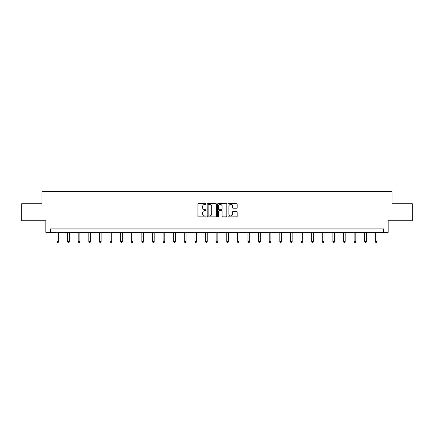 <?xml version="1.0" encoding="UTF-8"?>
<svg xmlns="http://www.w3.org/2000/svg" width="434" height="434" viewBox="0 0 434 434"><rect width="100%" height="100%" fill="white"/><g stroke="black" fill="none" stroke-linecap="round" stroke-linejoin="round"><path stroke-width="0.65" d="M206.117 203.98A0.467 0.467 0 0 0 205.651 203.513L198.555 203.513A0.667 0.667 0 0 0 197.888 204.181L197.888 216.203A0.667 0.667 0 0 0 198.555 216.87L205.651 216.87A0.467 0.467 0 0 0 206.117 216.398A0.467 0.467 0 0 0 205.651 215.931L204.729 215.931A2.137 2.137 0 0 1 202.597 213.794L202.597 212.796A2.137 2.137 0 0 1 204.729 210.658L205.651 210.658A0.467 0.467 0 0 0 206.117 210.192A0.467 0.467 0 0 0 205.651 209.725L204.729 209.725A2.137 2.137 0 0 1 202.597 207.588L202.597 206.584A2.137 2.137 0 0 1 204.729 204.447L205.651 204.447A0.467 0.467 0 0 0 206.117 203.98M236.514 208.222A0.667 0.667 0 0 0 237.181 207.555L237.181 204.181A0.667 0.667 0 0 0 236.514 203.513L228.637 203.513A0.667 0.667 0 0 0 227.969 204.181L227.969 216.203A0.667 0.667 0 0 0 228.637 216.87L236.514 216.87A0.667 0.667 0 0 0 237.181 216.203L237.181 212.128A0.667 0.667 0 0 0 236.514 211.461L233.139 211.461A0.667 0.667 0 0 0 232.472 212.128L232.472 214.146A1.785 1.785 0 0 1 230.687 215.931A1.785 1.785 0 0 1 228.902 214.146L228.902 206.237A1.785 1.785 0 0 1 230.687 204.447A1.785 1.785 0 0 1 232.472 206.237L232.472 207.555A0.667 0.667 0 0 0 233.139 208.222L236.514 208.222M383.39 232.298L388.153 232.298L388.153 220.732L412.3 220.732L412.3 203.73L392.027 203.73L392.027 191.486L41.973 191.486L41.973 203.73L21.7 203.73L21.7 220.732L45.847 220.732L45.847 232.298L383.39 232.298L383.39 228.897L50.61 228.897L50.61 232.298M216.414 204.181A0.667 0.667 0 0 0 215.747 203.513L207.87 203.513A0.667 0.667 0 0 0 207.202 204.181L207.202 216.203A0.667 0.667 0 0 0 207.87 216.87L215.747 216.87A0.667 0.667 0 0 0 216.414 216.203L216.414 204.181M218.253 203.513L226.13 203.513A0.667 0.667 0 0 1 226.798 204.181L226.798 216.203A0.667 0.667 0 0 1 226.13 216.87L222.761 216.87A0.667 0.667 0 0 1 222.089 216.203L222.089 211.325A0.667 0.667 0 0 0 221.421 210.658L219.186 210.658A0.667 0.667 0 0 0 218.519 211.325L218.519 216.398A0.467 0.467 0 0 1 218.052 216.87A0.467 0.467 0 0 1 217.586 216.398L217.586 204.181A0.667 0.667 0 0 1 218.253 203.513M208.602 204.447A0.467 0.467 0 0 0 208.136 204.913L208.136 215.465A0.467 0.467 0 0 0 208.602 215.931L209.573 215.931A2.137 2.137 0 0 0 211.711 213.794L211.711 206.584A2.137 2.137 0 0 0 209.573 204.447L208.602 204.447M222.089 206.269A1.785 1.785 0 0 0 220.304 204.479A1.785 1.785 0 0 0 218.519 206.269L218.519 209.058A0.667 0.667 0 0 0 219.186 209.725L221.421 209.725A0.667 0.667 0 0 0 222.089 209.058L222.089 206.269M56.973 232.298L56.973 241.629L58.671 241.629L58.671 232.298M58.671 241.629L58.161 242.514L57.483 242.514L56.973 241.629M67.585 232.298L67.585 241.629L69.283 241.629L69.283 232.298M69.283 241.629L68.773 242.514L68.095 242.514L67.585 241.629M78.196 232.298L78.196 241.629L79.894 241.629L79.894 232.298M79.894 241.629L79.384 242.514L78.706 242.514L78.196 241.629M88.807 232.298L88.807 241.629L90.505 241.629L90.505 232.298M90.505 241.629L89.995 242.514L89.317 242.514L88.807 241.629M99.419 232.298L99.419 241.629L101.117 241.629L101.117 232.298M101.117 241.629L100.607 242.514L99.928 242.514L99.419 241.629M110.03 232.298L110.03 241.629L111.733 241.629L111.733 232.298M111.733 241.629L111.223 242.514L110.54 242.514L110.03 241.629M120.641 232.298L120.641 241.629L122.345 241.629L122.345 232.298M122.345 241.629L121.835 242.514L121.151 242.514L120.641 241.629M131.252 232.298L131.252 241.629L132.956 241.629L132.956 232.298M132.956 241.629L132.446 242.514L131.762 242.514L131.252 241.629M141.864 232.298L141.864 241.629L143.567 241.629L143.567 232.298M143.567 241.629L143.057 242.514L142.379 242.514L141.864 241.629M152.48 232.298L152.48 241.629L154.178 241.629L154.178 232.298M154.178 241.629L153.669 242.514L152.99 242.514L152.48 241.629M163.092 232.298L163.092 241.629L164.79 241.629L164.79 232.298M164.79 241.629L164.28 242.514L163.602 242.514L163.092 241.629M173.703 232.298L173.703 241.629L175.401 241.629L175.401 232.298M175.401 241.629L174.891 242.514L174.213 242.514L173.703 241.629M184.314 232.298L184.314 241.629L186.012 241.629L186.012 232.298M186.012 241.629L185.502 242.514L184.824 242.514L184.314 241.629M194.926 232.298L194.926 241.629L196.629 241.629L196.629 232.298M196.629 241.629L196.114 242.514L195.436 242.514L194.926 241.629M205.537 232.298L205.537 241.629L207.24 241.629L207.24 232.298M207.24 241.629L206.73 242.514L206.047 242.514L205.537 241.629M216.148 232.298L216.148 241.629L217.852 241.629L217.852 232.298M217.852 241.629L217.342 242.514L216.658 242.514L216.148 241.629M226.76 232.298L226.76 241.629L228.463 241.629L228.463 232.298M228.463 241.629L227.953 242.514L227.27 242.514L226.76 241.629M237.371 232.298L237.371 241.629L239.074 241.629L239.074 232.298M239.074 241.629L238.564 242.514L237.886 242.514L237.371 241.629M247.988 232.298L247.988 241.629L249.686 241.629L249.686 232.298M249.686 241.629L249.176 242.514L248.498 242.514L247.988 241.629M258.599 232.298L258.599 241.629L260.297 241.629L260.297 232.298M260.297 241.629L259.787 242.514L259.109 242.514L258.599 241.629M269.21 232.298L269.21 241.629L270.908 241.629L270.908 232.298M270.908 241.629L270.398 242.514L269.72 242.514L269.21 241.629M279.821 232.298L279.821 241.629L281.52 241.629L281.52 232.298M281.52 241.629L281.01 242.514L280.331 242.514L279.821 241.629M290.433 232.298L290.433 241.629L292.136 241.629L292.136 232.298M292.136 241.629L291.621 242.514L290.943 242.514L290.433 241.629M301.044 232.298L301.044 241.629L302.748 241.629L302.748 232.298M302.748 241.629L302.238 242.514L301.554 242.514L301.044 241.629M311.655 232.298L311.655 241.629L313.359 241.629L313.359 232.298M313.359 241.629L312.849 242.514L312.165 242.514L311.655 241.629M322.267 232.298L322.267 241.629L323.97 241.629L323.97 232.298M323.97 241.629L323.46 242.514L322.777 242.514L322.267 241.629M332.883 232.298L332.883 241.629L334.581 241.629L334.581 232.298M334.581 241.629L334.071 242.514L333.393 242.514L332.883 241.629M343.495 232.298L343.495 241.629L345.193 241.629L345.193 232.298M345.193 241.629L344.683 242.514L344.005 242.514L343.495 241.629M354.106 232.298L354.106 241.629L355.804 241.629L355.804 232.298M355.804 241.629L355.294 242.514L354.616 242.514L354.106 241.629M364.717 232.298L364.717 241.629L366.415 241.629L366.415 232.298M366.415 241.629L365.905 242.514L365.227 242.514L364.717 241.629M375.329 232.298L375.329 241.629L377.027 241.629L377.027 232.298M377.027 241.629L376.517 242.514L375.839 242.514L375.329 241.629"/></g></svg>
